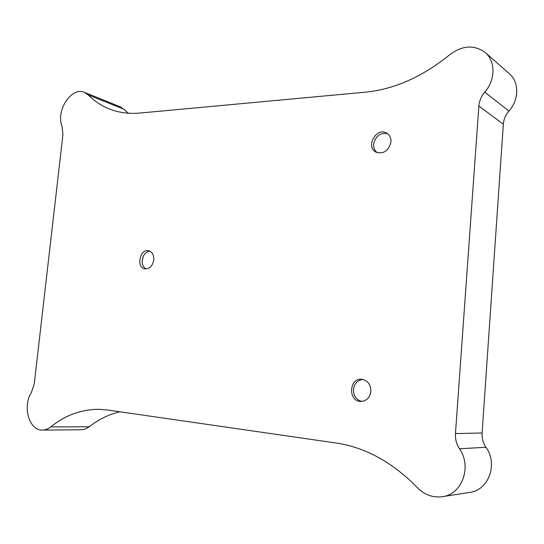 <?xml version="1.0" encoding="UTF-8"?>
<svg xmlns="http://www.w3.org/2000/svg" width="544" height="544" viewBox="0 0 544 544"><rect width="100%" height="100%" fill="white"/><g stroke="black" fill="none" stroke-linecap="round" stroke-linejoin="round"><path stroke-width="0.82" d="M31.382 392.503L34.265 383.806L62.941 134.558L62.064 126.235C55.434 111.051 71.584 86.265 84.442 92.378L88.196 94.901C94.33 101.068 101.381 105.76 109.364 108.963C118.667 112.656 128.785 114.022 139.733 113.064L364.936 92.222C394.033 89.44 422.334 76.915 449.84 54.638C462.434 45.288 474.239 44.581 485.234 52.516C495.693 61.146 495.53 80.009 484.765 92.126C481.25 96.308 479.284 100.953 478.863 106.046L455.457 433.575C455.124 439.035 456.464 444.094 459.462 448.759C472.28 466.704 461.91 494.843 441.905 496.754C432.582 497.774 424.408 494.734 417.391 487.635C392.367 462.128 365.106 447.229 335.607 442.938L107.896 410.054L99.64 409.36C81.79 409.176 65.484 415.024 50.735 426.911C48.117 428.998 45.349 430.052 42.439 430.073C29.179 430.787 22.236 406.334 31.382 392.503M84.442 92.378L120.122 106.74L123.835 109.201L128.302 113.213M485.234 52.516L509.252 73.617C519.289 81.913 519.194 99.742 508.932 111.071L484.765 92.126M442.666 496.631L469.377 492.449C488.505 490.6 498.304 464.148 485.989 447.284C483.106 442.898 481.807 438.138 482.106 432.997L503.336 124.175C503.724 119.36 505.587 114.988 508.932 111.071M142.147 261.31L143.188 256.523M146.118 268.954C143.453 267.471 142.134 264.799 142.154 260.923L143.058 256.822C144.65 253.32 146.955 251.45 149.974 251.206M153.768 259.944C153.986 255.027 152.32 251.967 148.764 250.764C140.019 248.302 135.816 267.403 144.792 268.845C149.546 269.062 152.538 266.091 153.768 259.944M370.886 391.394C370.804 384.54 367.785 380.501 361.835 379.284C349.051 377.618 347.752 401.275 360.665 401.458C366.418 401.159 369.825 397.807 370.886 391.394M390.946 141.991C391.129 137.924 389.694 134.953 386.634 133.069C376.264 126.752 365.14 147.138 376.128 152.204C383.758 154.217 388.695 150.81 390.946 141.991M119.87 411.788C108.841 414.378 98.634 419.376 89.25 426.768L85.877 428.794L81.702 429.78L42.439 430.073M361.835 401.438C356.238 399.894 353.45 395.889 353.464 389.436C354.375 383.486 357.496 380.154 362.834 379.433M377.203 152.653C374.619 150.674 373.429 147.859 373.633 144.201C375.557 135.959 380.215 132.457 387.6 133.708M88.196 94.901L123.835 109.201M485.989 447.284L459.462 448.759M50.735 426.911L89.25 426.768M503.336 124.175L478.863 106.046M482.106 432.997L455.457 433.575"/></g></svg>

